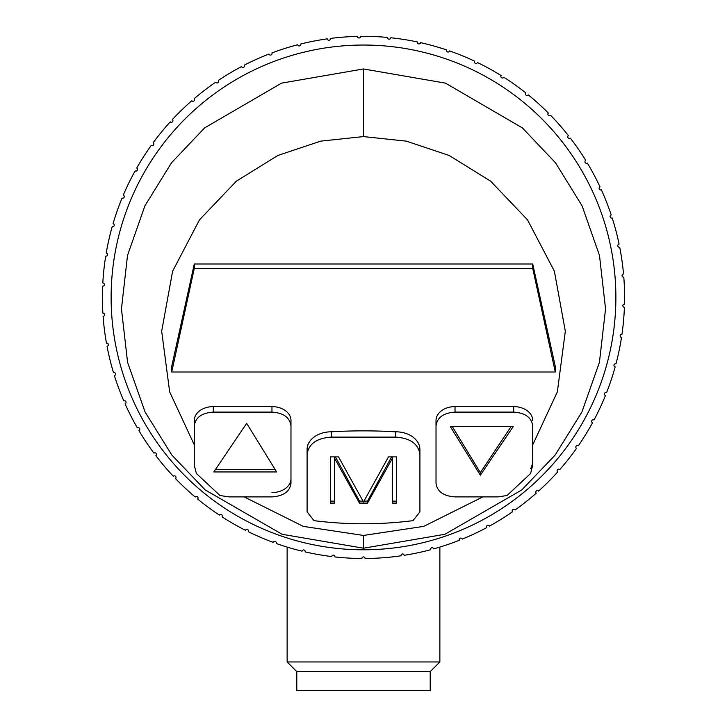 <?xml version="1.0" encoding="UTF-8"?>
<svg xmlns="http://www.w3.org/2000/svg" width="727" height="727" viewBox="0 0 727 727"><rect width="100%" height="100%" fill="white"/><g stroke="black" fill="none" stroke-linecap="round" stroke-linejoin="round"><path stroke-width="1.09" d="M363.5 68.956L445.469 83.142L522.395 127.916L555.528 162.83L582.1 205.85L599.484 255.468L605.555 308.884L599.421 362.346L581.891 412.064L555.11 455.111L521.786 489.943L444.888 534.281L363.5 548.213L282.094 534.272L205.187 489.925L171.872 455.093L145.1 412.045L127.579 362.346L121.445 308.884L127.516 255.459L144.909 205.841L171.49 162.812L204.623 127.897L281.549 83.142L363.5 68.956L363.5 136.594L406.366 141.147L449.159 155.469L490.607 181.15L527.493 219.808L554.383 271.207L565.324 331.203L557.355 391.844L532.718 444.869M482.864 496.895L423.732 526.375L363.5 535.445L303.25 526.366L244.136 496.895M530.583 468.733A32.233 23.555 180 0 0 532.718 460.3M497.913 496.895L455.038 496.895C443.488 496.096 437.154 491.561 436.018 483.282L436.018 425.904C437.154 417.525 443.488 412.927 455.038 412.1L513.698 412.1C525.257 412.927 531.591 417.525 532.718 425.904L532.718 465.235L530.583 473.531L507.037 495.514L497.913 496.895M513.198 426.604L450.349 426.604L480.338 475.194L513.198 426.604M532.718 420.497A19.02 13.895 180 0 0 513.698 406.602L455.038 406.602A19.02 13.895 180 0 0 436.018 420.497L436.018 425.904M436.018 420.497L436.018 478.666M271.962 492.57A19.02 13.895 180 0 0 290.982 478.666L290.982 420.497A19.02 13.895 180 0 0 271.962 406.602L213.302 406.602A19.02 13.895 180 0 0 194.282 420.497L194.282 425.904C195.409 417.525 201.742 412.927 213.302 412.1L271.962 412.1C283.512 412.927 289.846 417.525 290.982 425.904L290.982 483.282C289.846 491.561 283.512 496.096 271.962 496.895L229.087 496.895L219.963 495.514L196.417 473.531L194.282 465.235L194.282 420.497M194.282 444.869L169.655 391.853L161.676 331.212L172.608 271.235L199.498 219.827L236.384 181.15L277.85 155.469L320.652 141.147L363.5 136.594M419.906 507.873L419.906 449.468A24.173 17.666 180 0 0 395.706 431.802A402.903 294.408 180 0 0 331.294 431.802A24.173 17.666 180 0 0 307.094 449.468L307.094 507.873M194.282 263.983L171.717 366.444L171.717 372.015L194.282 268.363L194.282 263.983L532.718 263.983L532.718 268.363L194.282 268.363M171.717 372.015L555.283 372.015L555.283 366.444L532.718 263.983M276.651 471.95L246.662 423.332L213.802 471.95L276.651 471.95M290.982 420.497L290.982 425.904M215.583 469.333L275.024 469.333M400.995 555.792A1.608 1.608 0 0 1 402.349 553.965A1.608 1.608 0 0 1 404.176 555.31A261.084 261.084 0 0 0 430.575 549.739A1.608 1.608 0 0 1 431.702 547.758A1.608 1.608 0 0 1 433.683 548.885A261.084 261.084 0 0 0 459.255 540.306A1.608 1.608 0 0 1 460.155 538.216A1.608 1.608 0 0 1 462.245 539.107A261.084 261.084 0 0 0 486.663 527.62A1.608 1.608 0 0 1 487.308 525.439A1.608 1.608 0 0 1 489.489 526.084A261.084 261.084 0 0 0 512.417 511.863A1.608 1.608 0 0 1 512.808 509.627A1.608 1.608 0 0 1 515.052 510.009A261.084 261.084 0 0 0 536.181 493.233A1.608 1.608 0 0 1 536.308 490.961A1.608 1.608 0 0 1 538.58 491.088A261.084 261.084 0 0 0 557.636 471.987A1.608 1.608 0 0 1 557.5 469.715A1.608 1.608 0 0 1 559.772 469.578A261.084 261.084 0 0 0 576.493 448.405A1.608 1.608 0 0 1 576.093 446.169A1.608 1.608 0 0 1 578.338 445.769A261.084 261.084 0 0 0 592.496 422.805A1.608 1.608 0 0 1 591.851 420.624A1.608 1.608 0 0 1 594.032 419.97A261.084 261.084 0 0 0 605.446 395.533A1.608 1.608 0 0 1 604.546 393.434A1.608 1.608 0 0 1 606.636 392.535A261.084 261.084 0 0 0 615.151 366.935A1.608 1.608 0 0 1 614.024 364.963A1.608 1.608 0 0 1 615.996 363.827A261.084 261.084 0 0 0 621.503 337.419A1.608 1.608 0 0 1 620.149 335.592A1.608 1.608 0 0 1 621.976 334.229A261.084 261.084 0 0 0 624.393 307.367A1.608 1.608 0 0 1 622.839 305.703A1.608 1.608 0 0 1 624.493 304.14A261.084 261.084 0 0 0 623.793 277.178A1.608 1.608 0 0 1 622.058 275.706A1.608 1.608 0 0 1 623.53 273.961A261.084 261.084 0 0 0 619.722 247.262A1.608 1.608 0 0 1 617.823 245.999A1.608 1.608 0 0 1 619.077 244.099A261.084 261.084 0 0 0 612.216 218.009A1.608 1.608 0 0 1 610.189 216.973A1.608 1.608 0 0 1 611.216 214.947A261.084 261.084 0 0 0 601.383 189.829A1.608 1.608 0 0 1 599.248 189.029A1.608 1.608 0 0 1 600.039 186.894A261.084 261.084 0 0 0 587.371 163.084A1.608 1.608 0 0 1 585.162 162.539A1.608 1.608 0 0 1 585.698 160.331A261.084 261.084 0 0 0 570.359 138.13A1.608 1.608 0 0 1 568.105 137.848A1.608 1.608 0 0 1 568.378 135.585A261.084 261.084 0 0 0 550.584 115.311A1.608 1.608 0 0 1 548.312 115.293A1.608 1.608 0 0 1 548.331 113.021A261.084 261.084 0 0 0 528.311 94.928A1.608 1.608 0 0 1 526.048 95.173A1.608 1.608 0 0 1 525.803 92.911A261.084 261.084 0 0 0 503.829 77.253A1.608 1.608 0 0 1 501.612 77.762A1.608 1.608 0 0 1 501.103 75.535A261.084 261.084 0 0 0 477.475 62.522A1.608 1.608 0 0 1 475.331 63.276A1.608 1.608 0 0 1 474.567 61.132A261.084 261.084 0 0 0 449.595 50.935A1.608 1.608 0 0 1 447.55 51.935A1.608 1.608 0 0 1 446.542 49.89A261.084 261.084 0 0 0 420.56 42.648A1.608 1.608 0 0 1 418.643 43.874A1.608 1.608 0 0 1 417.407 41.957A261.084 261.084 0 0 0 390.762 37.759A1.608 1.608 0 0 1 389 39.203A1.608 1.608 0 0 1 387.555 37.441A261.084 261.084 0 0 0 360.601 36.35A1.608 1.608 0 0 1 359.02 37.986A1.608 1.608 0 0 1 357.375 36.405A261.084 261.084 0 0 0 330.476 38.431A1.608 1.608 0 0 1 329.095 40.239A1.608 1.608 0 0 1 327.286 38.858A261.084 261.084 0 0 0 300.796 43.974A1.608 1.608 0 0 1 299.633 45.928A1.608 1.608 0 0 1 297.67 44.765A261.084 261.084 0 0 0 271.953 52.907A1.608 1.608 0 0 1 271.026 54.988A1.608 1.608 0 0 1 268.945 54.062A261.084 261.084 0 0 0 244.336 65.112A1.608 1.608 0 0 1 243.654 67.284A1.608 1.608 0 0 1 241.482 66.602A261.084 261.084 0 0 0 218.309 80.424A1.608 1.608 0 0 1 217.882 82.66A1.608 1.608 0 0 1 215.646 82.233A261.084 261.084 0 0 0 194.227 98.636A1.608 1.608 0 0 1 194.064 100.908A1.608 1.608 0 0 1 191.792 100.744A261.084 261.084 0 0 0 172.417 119.51A1.608 1.608 0 0 1 172.508 121.791A1.608 1.608 0 0 1 170.227 121.882A261.084 261.084 0 0 0 153.152 142.765A1.608 1.608 0 0 1 153.506 145.009A1.608 1.608 0 0 1 151.261 145.373A261.084 261.084 0 0 0 136.703 168.082A1.608 1.608 0 0 1 137.312 170.282A1.608 1.608 0 0 1 135.122 170.9A261.084 261.084 0 0 0 123.29 195.136A1.608 1.608 0 0 1 124.144 197.244A1.608 1.608 0 0 1 122.045 198.107A261.084 261.084 0 0 0 113.085 223.552A1.608 1.608 0 0 1 114.184 225.552A1.608 1.608 0 0 1 112.194 226.651A261.084 261.084 0 0 0 106.233 252.96A1.608 1.608 0 0 1 107.551 254.813A1.608 1.608 0 0 1 105.706 256.14A261.084 261.084 0 0 0 102.816 282.957A1.608 1.608 0 0 1 104.343 284.648A1.608 1.608 0 0 1 102.661 286.184A261.084 261.084 0 0 0 102.889 313.155A1.608 1.608 0 0 1 104.606 314.655A1.608 1.608 0 0 1 103.107 316.372A261.084 261.084 0 0 0 106.451 343.135A1.608 1.608 0 0 1 108.323 344.434A1.608 1.608 0 0 1 107.042 346.306A261.084 261.084 0 0 0 113.448 372.515A1.608 1.608 0 0 1 115.457 373.578A1.608 1.608 0 0 1 114.393 375.595A261.084 261.084 0 0 0 123.79 400.877A1.608 1.608 0 0 1 125.916 401.713A1.608 1.608 0 0 1 125.089 403.83A261.084 261.084 0 0 0 137.339 427.867A1.608 1.608 0 0 1 139.548 428.439A1.608 1.608 0 0 1 138.966 430.648A261.084 261.084 0 0 0 153.915 453.103A1.608 1.608 0 0 1 156.169 453.421A1.608 1.608 0 0 1 155.851 455.675A261.084 261.084 0 0 0 173.29 476.258A1.608 1.608 0 0 1 175.57 476.321A1.608 1.608 0 0 1 175.516 478.593A261.084 261.084 0 0 0 195.218 497.023A1.608 1.608 0 0 1 197.48 496.823A1.608 1.608 0 0 1 197.689 499.086A261.084 261.084 0 0 0 219.381 515.116A1.608 1.608 0 0 1 221.617 514.652A1.608 1.608 0 0 1 222.08 516.879A261.084 261.084 0 0 0 245.481 530.301A1.608 1.608 0 0 1 247.643 529.583A1.608 1.608 0 0 1 248.37 531.737A261.084 261.084 0 0 0 273.161 542.369A1.608 1.608 0 0 1 275.224 541.406A1.608 1.608 0 0 1 276.196 543.469A261.084 261.084 0 0 0 302.05 551.166A1.608 1.608 0 0 1 303.986 549.966A1.608 1.608 0 0 1 305.186 551.902A261.084 261.084 0 0 0 331.757 556.564A1.608 1.608 0 0 1 333.539 555.146A1.608 1.608 0 0 1 334.956 556.937A261.084 261.084 0 0 0 361.892 558.49A1.608 1.608 0 0 1 363.5 556.882A1.608 1.608 0 0 1 365.108 558.49A261.084 261.084 0 0 0 400.995 555.792L401.122 554.883M403.785 554.474L404.176 555.31M361.892 558.49L362.155 557.609M364.845 557.609L365.108 558.49M331.757 556.564L332.121 555.71M334.793 556.028L334.956 556.937M302.05 551.166L302.514 550.366M305.131 550.984L305.186 551.902M273.161 542.369L273.715 541.633M276.242 542.542L276.196 543.469M245.481 530.301L246.117 529.629M248.525 530.828L248.37 531.737M219.381 515.116L220.108 514.516M222.344 515.997L222.08 516.879M195.209 497.023L195.999 496.514M198.053 498.24L197.689 499.086M173.29 476.258L174.116 475.84M175.97 477.793L175.516 478.593M153.915 453.103L154.778 452.785M156.396 454.929L155.851 455.675M137.339 427.867L138.239 427.649M139.602 429.966L138.966 430.648M123.79 400.877L124.708 400.768M125.789 403.231L125.089 403.83M113.448 372.515L114.375 372.506M115.166 375.077L114.393 375.595M106.451 343.135L107.369 343.244M107.86 345.888L107.042 346.306M102.889 313.155L103.797 313.364M103.97 316.045L103.107 316.372M624.393 307.367L623.512 307.067M623.602 304.377L624.493 304.14M621.503 337.419L620.667 337.028M621.058 334.365L621.976 334.229M615.151 366.935L614.37 366.453M615.069 363.854L615.996 363.827M605.446 395.533L604.719 394.952M605.718 392.453L606.636 392.535M592.496 422.805L591.851 422.151M593.123 419.788L594.032 419.97M576.493 448.405L575.92 447.687M577.465 445.478L578.338 445.769M557.636 471.987L557.146 471.205M558.936 469.197L559.772 469.578M536.181 493.233L535.79 492.397M537.798 490.607L538.58 491.088M512.417 511.863L512.126 510.99M514.325 509.445L515.052 510.009M486.663 527.62L486.472 526.721M488.835 525.439L489.489 526.084M459.255 540.306L459.173 539.389M461.672 538.38L462.245 539.107M430.575 549.739L430.602 548.812M433.192 548.103L433.683 548.885M623.793 277.178L622.894 276.987M622.666 274.306L623.53 273.961M102.816 282.957L103.688 283.276M103.552 285.956L102.661 286.184M106.233 252.96L107.26 253.596M106.687 255.986L105.697 256.14M113.085 223.552L113.894 224.098M113.576 226.406L112.194 226.651M123.29 195.136L124.208 196.163M122.781 198.226L122.045 198.107M137.13 168.437L137.503 169.727M136.93 170.727L135.631 171.072M153.152 142.765L153.706 143.501M152.125 145.673L151.261 145.373M172.417 119.51L172.881 120.309M171.063 122.29L170.227 121.882M194.227 98.636L194.609 99.481M192.573 101.244L191.792 100.744M218.309 80.424L218.591 81.306M216.364 82.814L215.646 82.233M244.336 65.112L244.508 66.021M242.127 67.266L241.482 66.602M271.953 52.907L272.016 53.834M269.508 54.789L268.945 54.062M300.796 43.974L300.76 44.901M298.152 45.556L297.67 44.765M330.476 38.431L330.322 39.349M327.659 39.694L327.286 38.858M360.601 36.35L360.347 37.241M357.657 37.286L357.375 36.405M390.762 37.759L390.399 38.622M387.727 38.349L387.555 37.441M420.56 42.648L420.106 43.447M417.48 42.884L417.407 41.957M449.595 50.935L449.05 51.69M446.505 50.817L446.542 49.89M477.475 62.522L476.848 63.204M474.422 62.049L474.567 61.132M503.829 77.253L503.139 77.862M500.858 76.426L501.103 75.535M528.311 94.928L527.548 95.455M525.457 93.765L525.803 92.911M550.584 115.311L549.776 115.738M547.885 113.83L548.331 113.021M570.359 138.13L569.505 138.466M567.851 136.34L568.378 135.585M587.371 163.084L586.48 163.311M585.081 161.012L585.698 160.331M601.383 189.829L600.466 189.956M599.348 187.511L600.039 186.894M612.216 218.009L611.289 218.027M610.462 215.474L611.216 214.947M619.722 247.262L618.804 247.171M618.268 244.536L619.077 244.099M430.202 671.63L430.202 690.65L296.798 690.65L296.798 671.63L430.202 671.63L439.871 661.961L287.129 661.961L287.129 547.077M419.906 449.468L419.906 454.557C418.47 443.961 410.401 438.136 395.706 437.109L395.706 431.802M419.906 454.557L419.906 511.853L413 520.65C380.003 524.821 346.997 524.821 314 520.65L307.094 511.853L307.094 454.557C308.53 443.961 316.599 438.136 331.294 437.109L395.706 437.109M392.507 501.121L396.542 501.121L396.542 456.883L396.542 503.111L392.507 503.111L392.507 458.046L367.526 503.111L359.474 503.111L334.493 458.046L334.493 503.111L330.458 503.111L330.458 456.883L330.458 501.121L334.493 501.121M396.542 456.883L388.482 456.883L363.5 501.966L338.518 456.883L330.458 456.883M307.094 449.468L307.094 454.557M331.294 431.802L331.294 437.109M392.507 458.046L392.507 456.883M367.526 503.111L367.526 501.121L391.589 456.883M359.474 503.111L359.474 501.121L363.037 501.121M363.963 501.121L367.526 501.121M334.493 458.046L334.493 456.883M335.411 456.883L359.474 501.121M555.283 372.015L532.718 268.363M452.303 426.604L480.338 472.632L511.063 426.604M480.338 475.194L480.338 472.632M363.5 45.038A252.378 252.378 0 0 1 615.878 297.416A252.378 252.378 0 0 1 363.5 549.794A252.378 252.378 0 0 1 111.122 297.416A252.378 252.378 0 0 1 363.5 45.038M363.5 548.213L363.5 535.445M513.698 406.602L513.698 412.1M455.038 406.602L455.038 412.1M213.302 406.602L213.302 412.1M271.962 406.602L271.962 412.1M439.871 661.961L439.871 547.077M296.798 671.63L287.129 661.961"/></g></svg>
